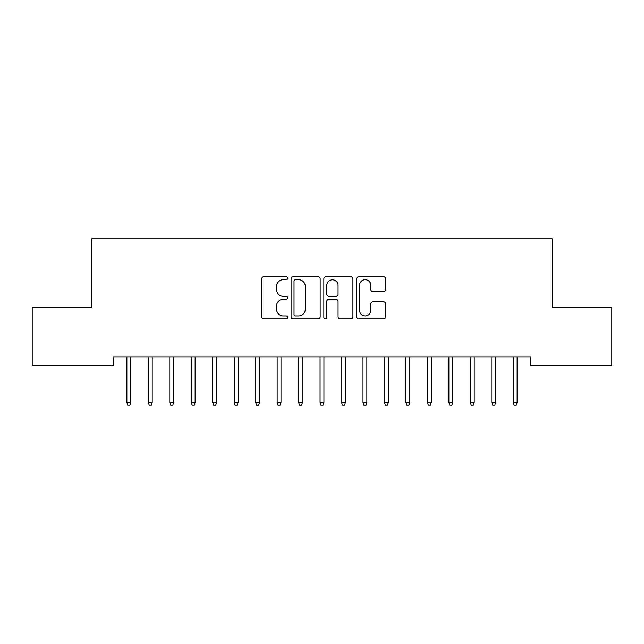 <?xml version="1.0" encoding="UTF-8"?>
<svg xmlns="http://www.w3.org/2000/svg" width="644" height="644" viewBox="0 0 644 644"><rect width="100%" height="100%" fill="white"/><g stroke="black" fill="none" stroke-linecap="round" stroke-linejoin="round"><path stroke-width="0.97" d="M287.651 278.232A1.473 1.473 0 0 0 286.178 276.759L263.79 276.759A2.109 2.109 0 0 0 261.681 278.868L261.681 316.792A2.109 2.109 0 0 0 263.79 318.901L286.178 318.901A1.473 1.473 0 0 0 287.651 317.428A1.473 1.473 0 0 0 286.178 315.946L283.279 315.946A6.746 6.746 0 0 1 276.542 309.209L276.542 306.045A6.746 6.746 0 0 1 283.279 299.307L286.178 299.307A1.473 1.473 0 0 0 287.651 297.826A1.473 1.473 0 0 0 286.178 296.353L283.279 296.353A6.746 6.746 0 0 1 276.542 289.615L276.542 286.451A6.746 6.746 0 0 1 283.279 279.705L286.178 279.705A1.473 1.473 0 0 0 287.651 278.232M383.583 291.611A2.109 2.109 0 0 0 385.684 289.502L385.684 278.868A2.109 2.109 0 0 0 383.583 276.759L358.716 276.759A2.109 2.109 0 0 0 356.607 278.868L356.607 316.792A2.109 2.109 0 0 0 358.716 318.901L383.583 318.901A2.109 2.109 0 0 0 385.684 316.792L385.684 303.936A2.109 2.109 0 0 0 383.583 301.835L372.94 301.835A2.109 2.109 0 0 0 370.831 303.936L370.831 310.311A5.635 5.635 0 0 1 365.196 315.946A5.635 5.635 0 0 1 359.561 310.311L359.561 285.34A5.635 5.635 0 0 1 365.196 279.705A5.635 5.635 0 0 1 370.831 285.34L370.831 289.502A2.109 2.109 0 0 0 372.94 291.611L383.583 291.611M530.873 356.865L113.127 356.865L113.127 365.446L32.2 365.446L32.2 307.486L91.665 307.486L91.665 238.795L552.335 238.795L552.335 307.486L611.8 307.486L611.8 365.446L530.873 365.446L530.873 356.865M320.157 278.868A2.109 2.109 0 0 0 318.047 276.759L293.189 276.759A2.109 2.109 0 0 0 291.08 278.868L291.08 316.792A2.109 2.109 0 0 0 293.189 318.901L318.047 318.901A2.109 2.109 0 0 0 320.157 316.792L320.157 278.868M325.953 276.759L350.811 276.759A2.109 2.109 0 0 1 352.92 278.868L352.92 316.792A2.109 2.109 0 0 1 350.811 318.901L340.177 318.901A2.109 2.109 0 0 1 338.068 316.792L338.068 301.408A2.109 2.109 0 0 0 335.959 299.307L328.899 299.307A2.109 2.109 0 0 0 326.79 301.408L326.79 317.428A1.473 1.473 0 0 1 325.317 318.901A1.473 1.473 0 0 1 323.843 317.428L323.843 278.868A2.109 2.109 0 0 1 325.953 276.759M295.499 279.705A1.473 1.473 0 0 0 294.026 281.178L294.026 314.473A1.473 1.473 0 0 0 295.499 315.946L298.558 315.946A6.746 6.746 0 0 0 305.304 309.209L305.304 286.451A6.746 6.746 0 0 0 298.558 279.705L295.499 279.705M338.068 285.453A5.635 5.635 0 0 0 332.433 279.81A5.635 5.635 0 0 0 326.79 285.453L326.79 294.244A2.109 2.109 0 0 0 328.899 296.353L335.959 296.353A2.109 2.109 0 0 0 338.068 294.244L338.068 285.453M130.732 402.411L129.871 405.205L127.729 405.205L126.868 402.411L130.732 402.411L130.732 356.865M126.868 402.411L126.868 356.865M152.201 402.411L151.34 405.205L149.191 405.205L148.337 402.411L152.201 402.411L152.201 356.865M148.337 402.411L148.337 356.865M173.663 402.411L172.809 405.205L170.66 405.205L169.799 402.411L173.663 402.411L173.663 356.865M169.799 402.411L169.799 356.865M195.132 402.411L194.271 405.205L192.129 405.205L191.268 402.411L195.132 402.411L195.132 356.865M191.268 402.411L191.268 356.865M216.601 402.411L215.74 405.205L213.591 405.205L212.737 402.411L216.601 402.411L216.601 356.865M212.737 402.411L212.737 356.865M238.063 402.411L237.209 405.205L235.06 405.205L234.199 402.411L238.063 402.411L238.063 356.865M234.199 402.411L234.199 356.865M259.532 402.411L258.671 405.205L256.529 405.205L255.668 402.411L259.532 402.411L259.532 356.865M255.668 402.411L255.668 356.865M281.001 402.411L280.14 405.205L277.991 405.205L277.137 402.411L281.001 402.411L281.001 356.865M277.137 402.411L277.137 356.865M302.463 402.411L301.609 405.205L299.46 405.205L298.599 402.411L302.463 402.411L302.463 356.865M298.599 402.411L298.599 356.865M323.932 402.411L323.071 405.205L320.929 405.205L320.068 402.411L323.932 402.411L323.932 356.865M320.068 402.411L320.068 356.865M345.401 402.411L344.54 405.205L342.391 405.205L341.537 402.411L345.401 402.411L345.401 356.865M341.537 402.411L341.537 356.865M366.863 402.411L366.009 405.205L363.86 405.205L362.999 402.411L366.863 402.411L366.863 356.865M362.999 402.411L362.999 356.865M388.332 402.411L387.471 405.205L385.329 405.205L384.468 402.411L388.332 402.411L388.332 356.865M384.468 402.411L384.468 356.865M409.801 402.411L408.94 405.205L406.791 405.205L405.937 402.411L409.801 402.411L409.801 356.865M405.937 402.411L405.937 356.865M431.263 402.411L430.409 405.205L428.26 405.205L427.399 402.411L431.263 402.411L431.263 356.865M427.399 402.411L427.399 356.865M452.732 402.411L451.871 405.205L449.729 405.205L448.868 402.411L452.732 402.411L452.732 356.865M448.868 402.411L448.868 356.865M474.201 402.411L473.34 405.205L471.191 405.205L470.337 402.411L474.201 402.411L474.201 356.865M470.337 402.411L470.337 356.865M495.663 402.411L494.809 405.205L492.66 405.205L491.799 402.411L495.663 402.411L495.663 356.865M491.799 402.411L491.799 356.865M517.132 402.411L516.271 405.205L514.129 405.205L513.268 402.411L517.132 402.411L517.132 356.865M513.268 402.411L513.268 356.865"/></g></svg>
